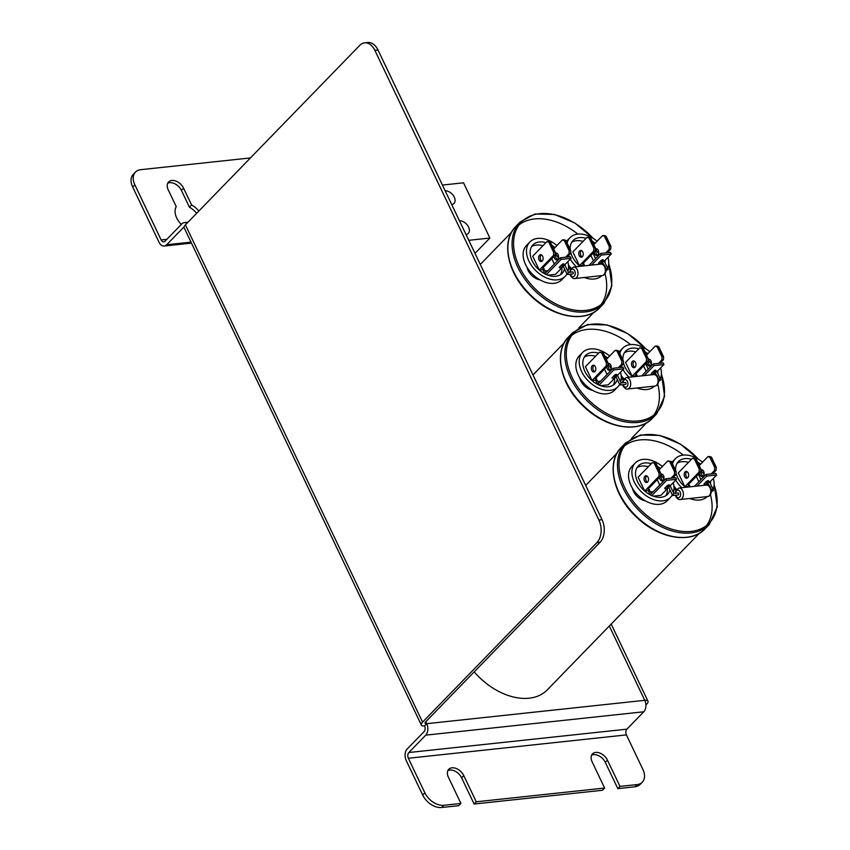 <?xml version="1.0" encoding="UTF-8"?>
<svg xmlns="http://www.w3.org/2000/svg" width="850" height="850" viewBox="0 0 850 850"><rect width="100%" height="100%" fill="white"/><g stroke="black" fill="none" stroke-linecap="round" stroke-linejoin="round"><path stroke-width="1.27" d="M132.696 187.053L134.852 184.833A16.416 10.965 -135.8 0 1 135.469 172.072L133.312 174.292A16.416 10.965 44.2 0 0 132.696 187.053L158.992 242.197A8.341 5.429 -96.1 0 0 164.199 246.032A8.341 5.429 -96.1 0 0 166.664 244.758L183.547 227.375A4.165 2.709 83.9 0 1 184.099 226.95M135.469 172.072A16.416 10.965 -135.8 0 1 140.654 169.692L250.431 157.93M134.852 184.833L161.149 239.966A4.165 2.709 -96.1 0 0 163.752 241.889A4.165 2.709 -96.1 0 0 164.985 241.251L181.868 223.869A8.341 5.429 -96.1 0 1 184.333 222.594A8.341 5.429 -96.1 0 1 186.958 223.284M181.347 224.4A16.416 10.965 -135.8 0 1 176.248 206.635L168.236 189.847A10.179 6.8 -135.8 0 1 168.619 181.932A10.179 6.8 -135.8 0 1 183.6 188.201L191.611 204.988A16.416 10.965 -135.8 0 1 198.815 211.076M421.345 725.039L184.174 227.8A8.341 3.007 -25.5 0 1 185.406 224.878L359.784 45.337A16.416 10.678 83.9 0 1 364.618 42.84A16.416 10.678 83.9 0 1 374.882 50.394L598.878 520.009A16.416 10.678 83.9 0 1 596.955 542.587L422.578 722.128A8.341 3.007 154.5 0 0 421.345 725.039A8.341 3.007 154.5 0 0 424.554 725.9A4.165 2.709 -96.1 0 1 424.065 731.638L407.182 749.02A8.341 5.429 -96.1 0 0 406.204 760.484L422.673 795.016A16.416 10.965 44.2 0 0 441.649 807.5L443.817 805.279A16.416 10.965 -135.8 0 1 424.841 792.784L408.361 758.264A4.165 2.709 83.9 0 1 408.85 752.526L425.733 735.144A8.341 5.429 -96.1 0 0 426.711 723.679L425.786 721.724M443.817 805.279L460.913 803.441L448.396 777.197A10.179 6.8 -135.8 0 1 448.779 769.293A10.179 6.8 -135.8 0 1 463.749 775.551L476.276 801.794L604.626 788.046L592.11 761.802A10.179 6.8 -135.8 0 1 592.492 753.897A10.179 6.8 -135.8 0 1 607.463 760.155L619.99 786.399L637.086 784.571L634.918 786.792A16.416 10.965 44.2 0 0 640.103 784.423L642.271 782.191A16.416 10.965 -135.8 0 1 637.086 784.571M645.894 704.958L646.733 704.097A8.341 3.007 154.5 0 0 647.966 701.176A8.341 3.007 154.5 0 0 644.757 700.315A8.341 5.429 83.9 0 1 643.779 711.779L626.896 729.162A4.165 2.709 83.9 0 0 626.418 734.899L642.887 769.431A16.416 10.965 -135.8 0 1 642.271 782.191M604.626 788.046L602.459 790.277L474.109 804.026L476.276 801.794M460.913 803.441L458.745 805.673L441.649 807.5M634.918 786.792L617.822 788.63L619.99 786.399M474.109 804.026L461.592 777.782A10.179 6.8 44.2 0 0 447.886 770.589M617.822 788.63L605.306 762.386A10.179 6.8 44.2 0 0 591.6 755.193M191.611 204.988L189.444 207.209L181.443 190.421A10.179 6.8 44.2 0 0 167.737 183.239M196.648 213.308A16.416 10.965 44.2 0 0 189.444 207.209M374.882 50.394L378.027 50.054A16.416 10.678 -96.1 0 0 367.774 42.5L364.618 42.84M378.027 50.054L602.023 519.669L598.878 520.009M596.955 542.587L600.1 542.247A16.416 10.678 -96.1 0 0 602.023 519.669M600.1 542.247L425.723 721.788A4.165 1.509 154.5 0 0 425.106 723.244A4.165 1.509 154.5 0 0 426.711 723.679L424.554 725.9M445.145 190.772A8.234 5.504 -135.8 0 1 453.379 195.564A8.234 5.504 -135.8 0 1 453.942 203.469A8.234 5.504 -135.8 0 1 451.743 204.606M459.457 220.766A8.234 5.504 -135.8 0 1 467.691 225.558A8.234 5.504 -135.8 0 1 468.254 233.474A8.234 5.504 -135.8 0 1 466.055 234.611M475.001 253.364L489.876 238.053L463.526 182.803L442.425 185.066M489.876 238.053L468.775 240.316M673.742 493.393L672.594 495.465L668.536 486.965L670.321 486.115L668.971 484.776M673.784 493.393L678.045 492.936A0.988 0.637 83.9 0 1 678.258 494.891L672.648 495.497M666.867 486.019A0.988 0.659 -135.8 0 0 668.302 486.646L666.156 488.856A0.988 0.659 -135.8 0 1 664.711 488.251L666.867 486.019C668.727 484.564 669.226 484.511 668.355 485.86M711.461 491.332L713.617 490.408L711.248 489.377M706.116 481.812A0.988 0.659 -135.8 0 0 707.551 482.439L705.404 484.649A0.988 0.659 -135.8 0 1 703.959 484.043L706.116 481.812C707.976 480.356 708.475 480.303 707.604 481.652M689.053 485.244L688.617 484.319A1.966 0.712 154.5 0 0 688.298 485.042A1.966 0.712 154.5 0 0 689.053 485.244L690.317 486.806M659.154 473.524L659.611 472.759L655.127 463.367L654.256 463.25L659.154 473.524L658.909 476.414L660.492 476.244L648.444 488.654A1.966 0.712 154.5 0 0 648.157 489.345A1.966 0.712 154.5 0 0 648.911 489.547L650.59 491.98A1.966 1.286 -96.1 0 0 651.822 492.883A1.966 1.286 -96.1 0 0 652.407 492.586L665.816 478.773L675.729 477.711L676.494 479.315L666.581 480.377L665.816 478.773M659.749 485.021L657.188 479.644M648.061 477.286A3.411 2.221 83.9 0 1 646.648 482.502A3.411 2.221 83.9 0 1 644.077 479.347A3.411 2.221 83.9 0 1 645.926 475.713A3.411 2.221 83.9 0 1 648.061 477.286M646.744 475.862A3.411 2.221 -96.1 0 0 645.66 479.177A3.411 2.221 -96.1 0 0 647.424 482.194M700.793 470.039A3.411 2.221 83.9 0 1 701.526 469.763A3.411 2.221 83.9 0 1 703.662 471.336A3.411 2.221 83.9 0 1 702.249 476.553A3.411 2.221 83.9 0 1 699.656 472.961M702.344 469.901A3.411 2.221 -96.1 0 0 701.271 473.227A3.411 2.221 -96.1 0 0 703.024 476.234M688.202 472.993A3.411 2.221 83.9 0 1 686.789 478.21A3.411 2.221 83.9 0 1 684.218 475.044A3.411 2.221 83.9 0 1 686.067 471.421A3.411 2.221 83.9 0 1 688.202 472.993M686.885 471.559A3.411 2.221 -96.1 0 0 685.801 474.874A3.411 2.221 -96.1 0 0 687.565 477.891M660.652 474.342A3.411 2.221 83.9 0 1 661.385 474.066A3.411 2.221 83.9 0 1 663.521 475.628A3.411 2.221 83.9 0 1 662.118 480.845A3.411 2.221 83.9 0 1 659.515 477.254M662.203 474.204A3.411 2.221 -96.1 0 0 661.13 477.519A3.411 2.221 -96.1 0 0 662.883 480.537M655.127 463.367L655.924 463.282L660.407 472.674L659.611 472.759M660.407 472.674L655.924 463.282M655.839 463.08L652.322 462.602L654.256 463.25M670.597 461.709L669.715 461.592L674.613 471.867L675.07 471.102L670.597 461.709L671.383 461.624L675.867 471.017L675.07 471.102M674.613 471.867L674.369 474.757L675.952 474.587L676.196 471.697L671.383 461.624M675.867 471.017L676.196 471.697M672.594 478.051L675.952 474.587M671.298 461.422L667.781 460.944L669.715 461.592M695.268 459.064L694.397 458.947L699.295 469.221L699.752 468.456L695.268 459.064L696.065 458.979L700.549 468.371L699.752 468.456M699.295 469.221L699.051 472.111L700.634 471.941L700.878 469.051L696.065 458.979M700.549 468.371L700.878 469.051M695.98 458.777L694.046 458.129L692.463 458.299L694.397 458.947M688.585 484.351L700.634 471.941M710.738 457.417L709.856 457.289L714.754 467.574L715.211 466.809L710.738 457.417L711.524 457.332L716.008 466.724L715.211 466.809M714.754 467.574L714.51 470.454L716.093 470.294L716.338 467.404L711.524 457.332M716.008 466.724L716.338 467.404M712.736 473.748L716.093 470.294M711.439 457.119L709.506 456.482L707.923 456.652L709.856 457.289M659.09 469.901L667.781 460.944M671.011 478.221L674.369 474.757M660.492 476.244L660.737 473.354M650.293 494.859L648.263 490.652L644.714 491.034L658.909 476.414M648.263 490.652L649.389 489.494M644.714 491.034L638.127 477.222L652.322 462.602M688.723 486.976L688.426 486.349L684.856 486.731L678.268 472.919L692.463 458.299M684.856 486.731L699.051 472.111M699.231 465.598L707.923 456.652M711.153 473.918L714.51 470.454M650.261 494.796L651.387 493.638L650.239 494.796M707.572 485.148A20.453 13.664 44.2 0 0 707.529 484.383M704.013 474.523A20.453 13.664 44.2 0 0 701.494 471.123M688.489 462.4A20.453 13.664 44.2 0 0 677.099 463.293M653.246 496.156L660.939 495.327L668.706 487.326M670.161 485.828L676.494 479.315M651.812 495.582L666.581 480.377M688.426 486.349L689.541 485.191M715.87 473.418L716.635 475.012L706.722 476.074L705.957 474.47L715.87 473.418M706.871 485.063L708.22 483.671M709.686 482.163L716.635 475.012M697 486.083L706.722 476.074M694.407 486.359L705.957 474.47M665.879 495.688A20.379 13.611 44.2 0 0 667.335 488.75M663.861 478.901A20.379 13.611 44.2 0 0 661.332 475.479M648.306 466.746A20.379 13.611 44.2 0 0 637.011 467.649M669.97 489.961A20.379 13.611 -135.8 0 1 667.558 494.328A20.379 13.611 -135.8 0 1 637.553 481.769A20.379 13.611 -135.8 0 1 638.318 465.928A20.379 13.611 -135.8 0 1 651.291 463.654M657.454 466.459A20.379 13.611 -135.8 0 1 660.386 468.562M670.331 485.658A20.379 13.611 -135.8 0 1 670.352 486.2M685.461 487.326A20.453 13.664 -135.8 0 1 677.641 477.477A20.453 13.664 -135.8 0 1 676.079 473.131M675.654 470.549A20.453 13.664 -135.8 0 1 678.406 461.582A20.453 13.664 -135.8 0 1 691.475 459.308M697.553 462.071A20.453 13.664 -135.8 0 1 700.559 464.228M710.526 481.302A20.453 13.664 -135.8 0 1 710.494 483.862M635.279 462.974L631.911 466.448A24.618 16.437 44.2 0 0 630.987 485.584A24.618 16.437 44.2 0 0 667.229 500.746L670.597 497.271A24.618 16.437 -135.8 0 1 634.355 482.12A24.618 16.437 -135.8 0 1 635.279 462.974A24.618 16.437 -135.8 0 1 662.373 466.512M673.221 482.672A24.618 16.437 -135.8 0 1 673.359 492.511M672.339 494.934A24.618 16.437 -135.8 0 1 670.597 497.271M673.859 485.945A24.618 16.437 44.2 0 0 676.558 489.324M689.637 498.493A24.618 16.437 44.2 0 0 707.2 496.612M672.509 463.962A24.618 16.437 -135.8 0 1 675.421 458.681L672.053 462.145A24.618 16.437 44.2 0 0 671.787 462.432M674.507 477.849A24.618 16.437 -135.8 0 1 674.496 477.817A24.618 16.437 -135.8 0 1 673.965 476.638M675.421 458.681A24.618 16.437 -135.8 0 1 702.514 462.209M713.362 478.38A24.618 16.437 -135.8 0 1 713.107 489.334M712.098 491.268A24.618 16.437 -135.8 0 1 711.386 492.256M681.732 487.719A24.618 16.437 -135.8 0 1 675.718 480.112M645.341 500.831A12.474 8.33 -135.8 0 1 633.516 491.438A12.474 8.33 -135.8 0 1 632.464 488.325M675.793 490.493A12.474 8.33 -135.8 0 1 673.986 487.783M706.562 525.502A57.439 38.356 44.2 0 0 710.472 494.732M683.283 455.101A57.439 38.356 44.2 0 0 624.527 445.825M714.096 484.787A57.439 38.356 -135.8 0 1 709.293 523.058A57.439 38.356 -135.8 0 1 624.729 487.688A57.439 38.356 -135.8 0 1 626.886 443.031A57.439 38.356 -135.8 0 1 698.424 459.255M474.194 671.883A57.439 38.356 44.2 0 0 547.294 689.86L699.38 533.258M621.042 382.893L619.884 384.965L615.836 376.465L617.61 375.626L616.271 374.276M621.084 382.893L625.345 382.436A0.988 0.637 83.9 0 1 625.547 384.391L619.937 384.997M614.168 375.519A0.988 0.659 -135.8 0 0 615.602 376.146L613.456 378.356A0.988 0.659 -135.8 0 1 612 377.751L614.168 375.519C616.027 374.064 616.526 374.011 615.655 375.36M658.75 380.842L660.907 379.908L658.548 378.877M653.416 371.312A0.988 0.659 -135.8 0 0 654.851 371.939L652.704 374.149A0.988 0.659 -135.8 0 1 651.249 373.543L653.416 371.312C655.276 369.856 655.775 369.803 654.904 371.152M636.342 374.744L635.906 373.83A1.966 0.712 154.5 0 0 635.588 374.542A1.966 0.712 154.5 0 0 636.342 374.744L637.606 376.306M596.201 379.047L595.765 378.123A1.966 0.712 154.5 0 0 595.446 378.845A1.966 0.712 154.5 0 0 596.201 379.047L597.89 381.48A1.966 1.286 -96.1 0 0 599.122 382.383A1.966 1.286 -96.1 0 0 599.696 382.086L613.105 368.273L623.018 367.211L623.783 368.815L613.87 369.877L613.105 368.273M607.049 374.521L604.488 369.144M595.351 366.796A3.411 2.221 83.9 0 1 593.948 372.002A3.411 2.221 83.9 0 1 591.377 368.847A3.411 2.221 83.9 0 1 593.215 365.224A3.411 2.221 83.9 0 1 595.351 366.796M594.033 365.362A3.411 2.221 -96.1 0 0 592.96 368.677A3.411 2.221 -96.1 0 0 594.713 371.694M648.093 359.55A3.411 2.221 83.9 0 1 648.826 359.263A3.411 2.221 83.9 0 1 650.951 360.836A3.411 2.221 83.9 0 1 649.549 366.053A3.411 2.221 83.9 0 1 646.946 362.461M649.634 359.401A3.411 2.221 -96.1 0 0 648.561 362.727A3.411 2.221 -96.1 0 0 650.314 365.744M635.492 362.493A3.411 2.221 83.9 0 1 634.089 367.71A3.411 2.221 83.9 0 1 631.518 364.554A3.411 2.221 83.9 0 1 633.356 360.921A3.411 2.221 83.9 0 1 635.492 362.493M634.174 361.059A3.411 2.221 -96.1 0 0 633.101 364.384A3.411 2.221 -96.1 0 0 634.854 367.391M607.952 363.842A3.411 2.221 83.9 0 1 608.685 363.566A3.411 2.221 83.9 0 1 610.81 365.139A3.411 2.221 83.9 0 1 609.407 370.356A3.411 2.221 83.9 0 1 606.804 366.754M609.503 363.704A3.411 2.221 -96.1 0 0 608.419 367.019A3.411 2.221 -96.1 0 0 610.173 370.037M602.427 352.867L601.545 352.75L606.454 363.024L606.911 362.259L602.427 352.867L603.224 352.782L607.697 362.174L606.911 362.259M607.697 362.174L603.224 352.782M603.128 352.58L599.611 352.102L601.545 352.75M617.886 351.209L617.004 351.092L621.913 361.367L622.37 360.602L617.886 351.209L618.683 351.124L623.156 360.517L622.37 360.602M621.913 361.367L621.669 364.257L623.252 364.087L623.496 361.197L618.683 351.124M623.156 360.517L623.496 361.197M619.894 367.551L623.252 364.087M618.598 350.922L616.664 350.274L615.081 350.444L617.004 351.092M642.568 348.574L641.686 348.447L646.595 358.732L647.052 357.967L642.568 348.574L643.365 348.489L647.838 357.882L647.052 357.967M646.595 358.732L646.34 361.622L647.934 361.452L648.178 358.562L643.365 348.489M647.838 357.882L648.178 358.562M643.269 348.277L639.753 347.809L641.686 348.447M635.885 373.851L647.934 361.452M658.028 346.917L657.146 346.8L662.054 357.074L662.511 356.309L658.028 346.917L658.824 346.832L663.298 356.224L662.511 356.309M662.054 357.074L661.81 359.964L663.393 359.794L663.638 356.904L658.824 346.832M663.298 356.224L663.638 356.904M660.036 363.248L663.393 359.794M658.739 346.63L656.806 345.982L655.222 346.152L657.146 346.8M606.379 359.401L615.081 350.444M618.301 367.721L621.669 364.257M606.454 363.024L606.199 365.914L607.793 365.744L608.037 362.854M597.582 384.359L595.553 380.152L592.014 380.534L606.199 365.914M595.553 380.152L596.679 378.994M595.744 378.154L607.793 365.744M592.014 380.534L585.416 366.722L599.611 352.102M636.013 376.476L635.715 375.849L632.145 376.231L625.558 362.419L639.753 347.809M632.145 376.231L646.34 361.622M646.521 355.098L655.222 346.152M658.442 363.418L661.81 359.964M597.55 384.296L598.676 383.138L597.529 384.296M654.861 374.648A20.453 13.664 44.2 0 0 654.819 373.894M651.312 364.034A20.453 13.664 44.2 0 0 648.794 360.623M635.779 351.9A20.453 13.664 44.2 0 0 624.389 352.803M600.536 385.656L608.228 384.837L616.006 376.826M617.451 375.339L623.783 368.815M599.101 385.082L613.87 369.877M635.715 375.849L636.841 374.691M663.159 362.918L663.924 364.512L654.011 365.574L653.246 363.981L663.159 362.918M654.171 374.563L655.52 373.171M656.976 371.673L663.924 364.512M644.289 375.583L654.011 365.574M641.707 375.859L653.246 363.981M613.169 385.188A20.379 13.611 44.2 0 0 614.624 378.25M611.15 368.401A20.379 13.611 44.2 0 0 608.632 364.979M595.595 356.246A20.379 13.611 44.2 0 0 584.301 357.149M617.259 379.461A20.379 13.611 -135.8 0 1 614.847 383.828A20.379 13.611 -135.8 0 1 584.853 371.28A20.379 13.611 -135.8 0 1 585.618 355.428A20.379 13.611 -135.8 0 1 598.591 353.154M604.743 355.959A20.379 13.611 -135.8 0 1 607.686 358.062M617.621 375.158A20.379 13.611 -135.8 0 1 617.653 375.7M632.761 376.826A20.453 13.664 -135.8 0 1 624.931 366.977A20.453 13.664 -135.8 0 1 623.379 362.631M622.944 360.049A20.453 13.664 -135.8 0 1 625.706 351.082A20.453 13.664 -135.8 0 1 638.775 348.819M644.842 351.581A20.453 13.664 -135.8 0 1 647.859 353.728M657.815 370.802A20.453 13.664 -135.8 0 1 657.794 373.362M582.579 352.474L579.211 355.948A24.618 16.437 44.2 0 0 578.276 375.084A24.618 16.437 44.2 0 0 614.518 390.246L617.897 386.782A24.618 16.437 -135.8 0 1 581.655 371.62A24.618 16.437 -135.8 0 1 582.579 352.474A24.618 16.437 -135.8 0 1 609.673 356.012M620.521 372.183A24.618 16.437 -135.8 0 1 620.659 382.011M619.629 384.434A24.618 16.437 -135.8 0 1 617.897 386.782M621.159 375.445A24.618 16.437 44.2 0 0 623.857 378.824M636.926 387.993A24.618 16.437 44.2 0 0 654.5 386.112M619.809 353.462A24.618 16.437 -135.8 0 1 622.721 348.181L619.352 351.645A24.618 16.437 44.2 0 0 619.076 351.932M621.807 367.349A24.618 16.437 -135.8 0 1 621.796 367.317A24.618 16.437 -135.8 0 1 621.265 366.138M622.721 348.181A24.618 16.437 -135.8 0 1 649.814 351.719M660.662 367.88A24.618 16.437 -135.8 0 1 660.397 378.834M659.388 380.768A24.618 16.437 -135.8 0 1 658.676 381.756M629.021 377.219A24.618 16.437 -135.8 0 1 623.008 369.612M592.641 390.331A12.474 8.33 -135.8 0 1 580.816 380.938A12.474 8.33 -135.8 0 1 579.753 377.825M623.093 379.993A12.474 8.33 -135.8 0 1 621.276 377.283M653.852 415.002A57.439 38.356 44.2 0 0 657.762 384.243M630.583 344.601A57.439 38.356 44.2 0 0 571.827 335.325M661.396 374.287A57.439 38.356 -135.8 0 1 656.582 412.569A57.439 38.356 -135.8 0 1 572.018 377.188A57.439 38.356 -135.8 0 1 574.175 332.531A57.439 38.356 -135.8 0 1 645.724 348.755M568.331 272.404L567.184 274.465L563.125 265.976L564.91 265.126L563.561 263.787M568.374 272.393L572.634 271.936A0.988 0.637 83.9 0 1 572.847 273.891L567.237 274.497M561.468 265.019A0.988 0.659 -135.8 0 0 562.891 265.646L560.745 267.856A0.988 0.659 -135.8 0 1 559.3 267.251L561.468 265.019C563.327 263.564 563.816 263.511 562.944 264.86M606.05 270.342L608.207 269.418L605.838 268.377M602.161 261.428L599.994 263.649A0.988 0.659 -135.8 0 1 598.549 263.043L600.716 260.812C602.565 259.356 603.064 259.303 602.193 260.652M593.884 248.232L594.341 247.467L589.868 238.074L588.986 237.958L593.884 248.232L593.64 251.122L595.223 250.952L583.174 263.351A1.966 0.712 154.5 0 0 582.888 264.042A1.966 0.712 154.5 0 0 583.642 264.244L584.906 265.806M543.501 268.547L543.065 267.623A1.966 0.712 154.5 0 0 542.746 268.345A1.966 0.712 154.5 0 0 543.501 268.547L545.179 270.98A1.966 1.286 -96.1 0 0 546.412 271.883A1.966 1.286 -96.1 0 0 546.996 271.586L560.405 257.773L570.318 256.721L571.083 258.315L561.17 259.377L560.405 257.773M554.338 264.021L551.778 258.655M542.651 256.296A3.411 2.221 83.9 0 1 541.237 261.513A3.411 2.221 83.9 0 1 538.666 258.347A3.411 2.221 83.9 0 1 540.515 254.724A3.411 2.221 83.9 0 1 542.651 256.296M541.333 254.862A3.411 2.221 -96.1 0 0 540.26 258.177A3.411 2.221 -96.1 0 0 542.013 261.194M595.383 249.05A3.411 2.221 83.9 0 1 596.116 248.763A3.411 2.221 83.9 0 1 598.251 250.336A3.411 2.221 83.9 0 1 596.849 255.553A3.411 2.221 83.9 0 1 594.246 251.961M596.934 248.901A3.411 2.221 -96.1 0 0 595.861 252.227A3.411 2.221 -96.1 0 0 597.614 255.244M582.792 251.993A3.411 2.221 83.9 0 1 581.379 257.21A3.411 2.221 83.9 0 1 578.808 254.054A3.411 2.221 83.9 0 1 580.656 250.421A3.411 2.221 83.9 0 1 582.792 251.993M581.474 250.559A3.411 2.221 -96.1 0 0 580.391 253.884A3.411 2.221 -96.1 0 0 582.154 256.902M555.241 253.353A3.411 2.221 83.9 0 1 555.974 253.066A3.411 2.221 83.9 0 1 558.11 254.639A3.411 2.221 83.9 0 1 556.707 259.856A3.411 2.221 83.9 0 1 554.104 256.264M556.793 253.204A3.411 2.221 -96.1 0 0 555.719 256.53A3.411 2.221 -96.1 0 0 557.472 259.537M549.727 242.367L548.845 242.25L553.743 252.524L554.2 251.759L549.727 242.367L550.513 242.282L554.997 251.674L554.2 251.759M554.997 251.674L550.513 242.282M550.428 242.08L548.494 241.432L546.911 241.602L548.845 242.25M565.186 240.72L564.304 240.593L569.202 250.877L569.659 250.113L565.186 240.72L565.972 240.635L570.456 250.028L569.659 250.113M569.202 250.877L568.958 253.768L570.541 253.597L570.796 250.708L565.972 240.635M570.456 250.028L570.796 250.708M567.184 257.051L570.541 253.597M565.888 240.423L563.954 239.785L562.371 239.955L564.304 240.593M589.868 238.074L590.654 237.989L595.138 247.382L594.341 247.467M595.223 250.952L595.468 248.062L590.654 237.989M595.138 247.382L595.468 248.062M590.569 237.788L588.636 237.139L587.053 237.309L588.986 237.958M605.327 236.417L604.446 236.3L609.344 246.574L609.801 245.809L605.327 236.417L606.114 236.332L610.597 245.724L609.801 245.809M609.344 246.574L609.099 249.464L610.683 249.294L610.938 246.404L606.114 236.332M610.597 245.724L610.938 246.404M607.325 252.748L610.683 249.294M606.029 236.13L604.095 235.482L602.512 235.652L604.446 236.3M553.679 248.901L562.371 239.955M565.601 257.221L568.958 253.768M553.743 252.524L553.499 255.414L555.082 255.244L555.326 252.354M544.882 273.859L542.852 269.652L539.304 270.034L553.499 255.414M542.852 269.652L543.979 268.494M543.033 267.654L555.082 255.244M539.304 270.034L532.716 256.222L546.911 241.602M583.312 265.976L583.015 265.349L579.445 265.731L572.857 251.919L587.053 237.309M579.445 265.731L593.64 251.122M593.821 244.598L602.512 235.652M605.742 252.917L609.099 249.464M544.85 273.796L545.976 272.638L544.829 273.796M602.161 264.159A20.453 13.664 44.2 0 0 602.119 263.394M598.602 253.534A20.453 13.664 44.2 0 0 596.084 250.134M583.079 241.4A20.453 13.664 44.2 0 0 571.689 242.303M547.836 275.156L555.528 274.337L563.295 266.326M564.751 264.839L571.083 258.315M546.401 274.582L561.17 259.377M583.015 265.349L584.141 264.191M610.459 252.418L611.224 254.023L601.311 255.085L600.546 253.481L610.459 252.418M601.46 264.063L602.809 262.682M604.276 261.173L611.224 254.023M591.589 265.094L601.311 255.085M588.997 265.37L600.546 253.481M560.469 274.688A20.379 13.611 44.2 0 0 561.924 267.75M558.45 257.901A20.379 13.611 44.2 0 0 555.921 254.479M542.895 245.746A20.379 13.611 44.2 0 0 531.601 246.649M564.559 268.961A20.379 13.611 -135.8 0 1 562.148 273.328A20.379 13.611 -135.8 0 1 532.142 260.78A20.379 13.611 -135.8 0 1 532.908 244.928A20.379 13.611 -135.8 0 1 545.891 242.664M552.043 245.459A20.379 13.611 -135.8 0 1 554.976 247.562M564.921 264.669A20.379 13.611 -135.8 0 1 564.942 265.2M580.051 266.326A20.453 13.664 -135.8 0 1 572.231 256.488A20.453 13.664 -135.8 0 1 570.669 252.131M570.244 249.549A20.453 13.664 -135.8 0 1 572.996 240.582A20.453 13.664 -135.8 0 1 586.075 238.319M592.142 241.081A20.453 13.664 -135.8 0 1 595.159 243.227M605.115 260.302A20.453 13.664 -135.8 0 1 605.083 262.873M529.869 241.984L526.501 245.448A24.618 16.437 44.2 0 0 525.576 264.594A24.618 16.437 44.2 0 0 561.818 279.746L565.186 276.282A24.618 16.437 -135.8 0 1 528.944 261.12A24.618 16.437 -135.8 0 1 529.869 241.984A24.618 16.437 -135.8 0 1 556.963 245.512M567.811 261.683A24.618 16.437 -135.8 0 1 567.949 271.511M566.929 273.934A24.618 16.437 -135.8 0 1 565.186 276.282M568.448 264.945A24.618 16.437 44.2 0 0 571.147 268.334M584.226 277.493A24.618 16.437 44.2 0 0 601.789 275.612M567.099 242.962A24.618 16.437 -135.8 0 1 570.01 237.681L566.642 241.145A24.618 16.437 44.2 0 0 566.376 241.442M569.096 256.849A24.618 16.437 -135.8 0 1 569.086 256.817A24.618 16.437 -135.8 0 1 568.554 255.637M570.01 237.681A24.618 16.437 -135.8 0 1 597.104 241.219M607.952 257.38A24.618 16.437 -135.8 0 1 607.697 268.334M606.688 270.268A24.618 16.437 -135.8 0 1 605.976 271.256M576.321 266.719A24.618 16.437 -135.8 0 1 570.308 259.123M539.931 279.841A12.474 8.33 -135.8 0 1 528.105 270.438A12.474 8.33 -135.8 0 1 527.053 267.325M570.382 269.493A12.474 8.33 -135.8 0 1 568.576 266.783M601.152 304.502A57.439 38.356 44.2 0 0 605.062 273.743M577.872 234.101A57.439 38.356 44.2 0 0 519.116 224.825M608.685 263.787A57.439 38.356 -135.8 0 1 603.883 302.069A57.439 38.356 -135.8 0 1 519.318 266.698A57.439 38.356 -135.8 0 1 521.475 222.031A57.439 38.356 -135.8 0 1 593.013 238.255M161.149 239.966L166.823 239.36M424.841 792.784L422.673 795.016M626.418 734.899L408.361 758.264M463.749 775.551L461.592 777.782M607.463 760.155L605.306 762.386M183.6 188.201L181.443 190.421M185.406 224.878L422.578 722.128M408.85 752.526L626.896 729.162M166.664 244.758L191.027 242.144M643.779 711.779L425.733 735.144M609.312 626.004L644.757 700.315L426.711 723.679M668.918 487.071L668.302 486.614M708.167 482.864L709.569 481.918L713.617 490.408M700.931 479.655L698.371 474.279M696.299 476.414L698.859 481.78M648.911 489.547L648.476 488.623M653.268 491.693L650.59 491.98M705.128 528.764A58.416 39.015 -135.8 0 1 619.119 492.777A58.416 39.015 -135.8 0 1 621.308 447.355C605.721 462.347 613.286 495.773 636.395 517.002C658.314 538.528 690.891 544.414 705.128 528.764L709.336 524.429L717.304 506.812L714.128 484.203M698.891 459.553L680.457 444.125L659.812 435.434L640.39 434.998L625.515 443.02A58.416 39.015 44.2 0 0 623.326 488.453A58.416 39.015 44.2 0 0 709.336 524.429M706.382 485.084A5.78 3.761 83.9 0 1 710.727 490.429A5.78 3.761 83.9 0 1 707.604 496.57C713.894 495.592 711.067 482.874 706.382 485.084L679.023 488.006L675.963 490.163L675.176 493.244M707.604 496.57L680.255 499.502A5.78 3.761 -96.1 0 0 683.379 493.351A5.78 3.761 -96.1 0 0 679.023 488.006M675.665 493.191A3.804 2.476 83.9 0 1 679.054 490.514A3.804 2.476 83.9 0 1 680.149 496.453A3.804 2.476 83.9 0 1 676.175 495.943A3.804 2.476 83.9 0 1 675.878 495.146M616.207 376.571L615.591 376.114M655.456 372.364L656.859 371.418L660.907 379.908M648.221 369.155L645.66 363.779M643.588 365.914L646.149 371.28M600.567 381.193L597.89 381.48M652.428 418.264A58.416 39.015 -135.8 0 1 566.408 382.288A58.416 39.015 -135.8 0 1 568.607 336.855C553.021 351.847 560.586 385.273 583.695 406.502C605.604 428.028 638.18 433.914 652.428 418.264L656.636 413.929L664.604 396.312L661.417 373.713M646.191 349.053L627.757 333.625L607.102 324.934L587.69 324.498L572.815 332.52A58.416 39.015 44.2 0 0 570.616 377.953A58.416 39.015 44.2 0 0 656.636 413.929M653.671 374.584A5.78 3.761 83.9 0 1 658.028 379.929A5.78 3.761 83.9 0 1 654.904 386.07C661.194 385.092 658.367 372.374 653.671 374.584L626.322 377.517L623.263 379.663L622.466 382.744M654.904 386.07L627.544 389.002A5.78 3.761 -96.1 0 0 630.668 382.851A5.78 3.761 -96.1 0 0 626.322 377.517M622.965 382.691A3.804 2.476 83.9 0 1 626.344 380.024A3.804 2.476 83.9 0 1 627.449 385.953A3.804 2.476 83.9 0 1 623.475 385.443A3.804 2.476 83.9 0 1 623.167 384.646M563.508 266.071L562.891 265.625M602.756 261.864L604.159 260.918L608.207 269.418M603.968 265.094L602.097 261.418A0.988 0.659 -135.8 0 1 600.716 260.812M595.521 258.655L592.96 253.289M590.888 255.414L593.449 260.78M583.642 264.244L583.206 263.33M547.857 270.693L545.179 270.98M599.718 307.764A58.416 39.015 -135.8 0 1 513.708 271.788A58.416 39.015 -135.8 0 1 515.897 226.355C500.31 241.347 507.875 274.773 530.984 296.002C552.904 317.528 585.48 323.414 599.718 307.764L603.925 303.429L611.894 285.812L608.717 263.213M593.481 238.553L575.046 223.125L554.402 214.434L534.979 213.998L520.104 222.02A58.416 39.015 44.2 0 0 517.916 267.452A58.416 39.015 44.2 0 0 603.925 303.429M600.971 264.084A5.78 3.761 83.9 0 1 605.317 269.429A5.78 3.761 83.9 0 1 602.204 275.57C608.494 274.592 605.657 261.874 600.971 264.084L573.612 267.017L570.552 269.163L569.766 272.244M602.204 275.57L574.844 278.502A5.78 3.761 -96.1 0 0 577.968 272.361A5.78 3.761 -96.1 0 0 573.612 267.017M570.254 272.191A3.804 2.476 83.9 0 1 573.644 269.524A3.804 2.476 83.9 0 1 574.738 275.464A3.804 2.476 83.9 0 1 570.764 274.954A3.804 2.476 83.9 0 1 570.467 274.146M164.199 246.032L191.484 243.111M188.009 222.201L184.333 222.594M647.966 701.176L611.182 624.07M673.806 493.425L670.321 486.115M709.378 486.094L707.551 482.407M708.22 480.579L709.569 481.918M625.515 443.02L621.308 447.355M585.692 485.435L616.983 453.231M680.255 499.502C678.959 499.938 677.503 498.982 675.888 496.634L675.389 495.199M621.095 382.925L617.61 375.626M656.668 375.594L654.893 371.907M655.52 370.079L656.859 371.418M572.815 332.52L568.607 336.855M631.518 438.366L646.68 422.758M532.992 374.946L564.273 342.731M627.544 389.002C626.259 389.438 624.803 388.482 623.178 386.134L622.678 384.699M568.395 272.436L564.91 265.126M602.809 259.579L604.159 260.918M520.104 222.02L515.897 226.355M578.818 327.877L593.969 312.269M480.282 264.446L511.572 232.231M574.844 278.502C573.548 278.938 572.093 277.982 570.477 275.634L569.978 274.199"/></g></svg>
